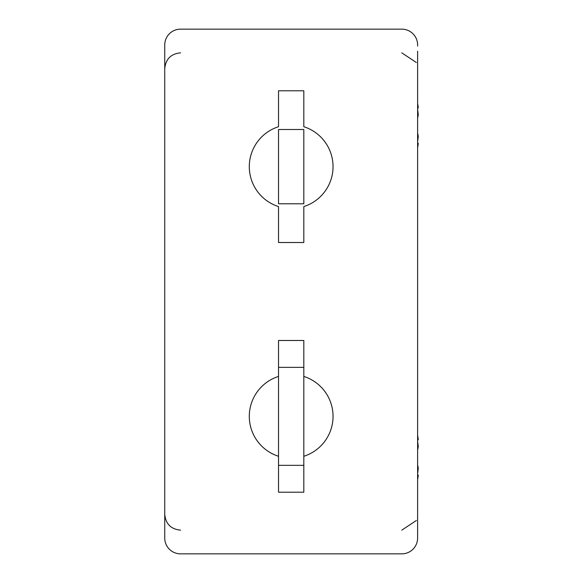 <?xml version="1.0" encoding="UTF-8"?>
<svg xmlns="http://www.w3.org/2000/svg" width="583" height="583" viewBox="0 0 583 583"><rect width="100%" height="100%" fill="white"/><g stroke="black" fill="none" stroke-linecap="round" stroke-linejoin="round"><path stroke-width="0.87" d="M417.61 51.238L417.61 538.043A15.807 15.807 0 0 1 401.804 553.85L180.548 553.85A15.807 15.807 0 0 1 164.741 538.043L164.741 530.668M401.804 29.15L180.548 29.15L401.804 29.15A15.807 15.807 0 0 1 417.61 44.957L417.61 46.057M164.741 46.057L164.741 531.762M180.548 29.15A15.807 15.807 0 0 0 164.741 44.957L164.741 51.238M278.528 465.343L278.528 492.212L303.816 492.212L303.816 465.343L278.528 465.343L278.528 340.494L303.816 340.494L303.816 465.343M278.528 376.429A41.881 41.881 0 0 0 278.528 456.278M303.816 456.278A41.881 41.881 0 0 0 303.816 376.429M303.816 126.722L303.816 90.788L278.528 90.788L278.528 126.722A41.881 41.881 0 0 0 278.528 206.571L278.528 242.506L303.816 242.506L303.816 206.571A41.881 41.881 0 0 0 303.816 126.722M401.804 553.85L180.548 553.85M278.528 129.506L278.528 203.788L303.816 203.788L303.816 129.506L278.528 129.506M303.816 367.363L278.528 367.363M417.61 473.447A87.02 85.716 -149.7 0 0 418.259 468.222A87.02 51.377 -173.8 0 0 417.61 465.037M417.61 440.442A87.02 12.964 -5.1 0 0 418.259 439.597A87.02 69.822 -8.4 0 0 417.61 435.37M417.61 441.44A87.02 85.716 -30.3 0 1 418.259 446.665A87.02 51.377 -6.2 0 1 417.61 449.85M417.61 474.445A87.02 12.964 -174.9 0 1 418.259 475.291A87.02 69.822 -171.6 0 1 417.61 479.525M417.61 475.24L418.259 475.291M417.61 446.702L418.259 446.665M417.61 147.63A87.02 69.822 -171.6 0 0 418.259 143.403A87.02 12.964 -174.9 0 0 417.61 142.558M417.61 117.963A87.02 51.377 -6.2 0 0 418.259 114.778A87.02 85.716 -30.3 0 0 417.61 109.553M417.61 103.475A87.02 69.822 -8.4 0 1 418.259 107.709A87.02 12.964 -5.1 0 1 417.61 108.555M417.61 133.15A87.02 51.377 -173.8 0 1 418.259 136.335A87.02 85.716 -149.7 0 1 417.61 141.56M417.61 136.298L418.259 136.335M417.61 107.76L418.259 107.709M180.548 52.856C170.95 53.789 165.681 59.058 164.741 68.663M180.548 530.144C170.95 529.211 165.681 523.942 164.741 514.337M401.804 52.856L416.364 62.519M401.804 530.144L416.364 520.481"/></g></svg>
